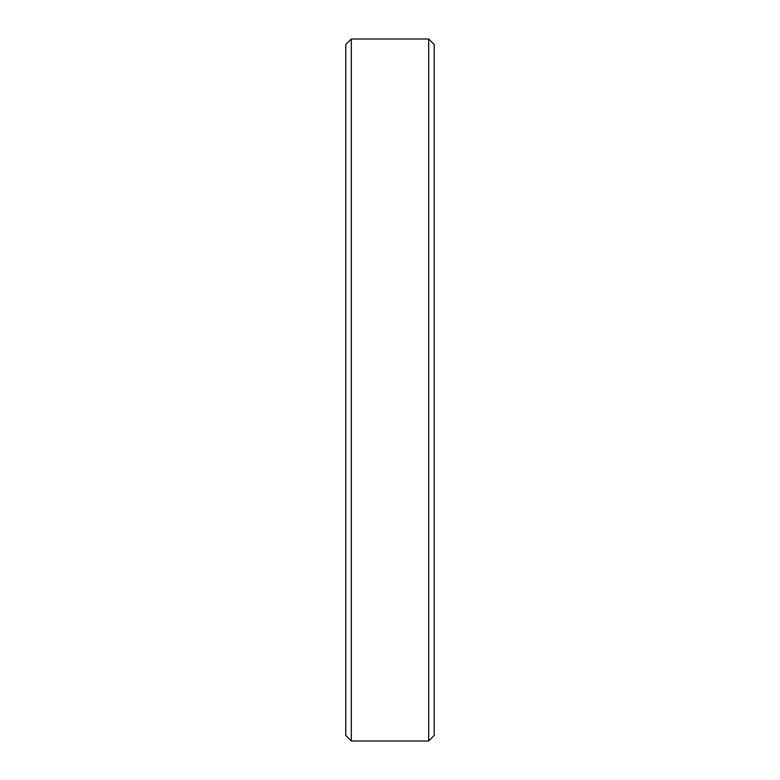 <?xml version="1.0" encoding="UTF-8"?>
<svg xmlns="http://www.w3.org/2000/svg" width="780" height="780" viewBox="0 0 780 780"><rect width="100%" height="100%" fill="white"/><g stroke="black" fill="none" stroke-linecap="round" stroke-linejoin="round"><path stroke-width="1.17" d="M428.698 39L434.216 44.528L434.216 735.472L428.698 741L428.698 39L351.302 39L351.302 741L345.784 735.472L345.784 44.528L351.302 39M428.698 741L351.302 741"/></g></svg>
